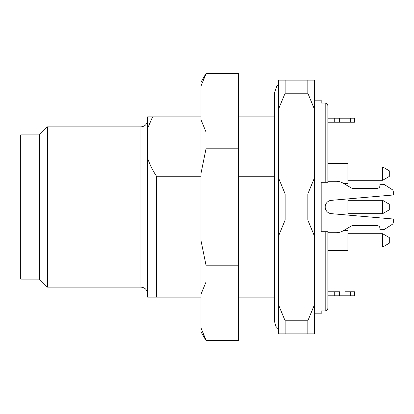 <?xml version="1.0" encoding="UTF-8"?>
<svg xmlns="http://www.w3.org/2000/svg" width="414" height="414" viewBox="0 0 414 414"><rect width="100%" height="100%" fill="white"/><g stroke="black" fill="none" stroke-linecap="round" stroke-linejoin="round"><path stroke-width="0.62" d="M334.729 118.192L339.527 118.192L339.527 122.197L334.729 122.197L334.729 118.192L327.862 118.192L327.862 105.803C327.717 104.152 326.827 103.236 325.192 103.055C326.832 103.241 327.722 104.157 327.862 105.803L327.862 182.295L321.186 182.295L321.186 231.705L327.862 231.705L327.862 308.197C327.722 309.848 326.832 310.764 325.192 310.945L321.186 310.945L321.186 313.838L314.505 313.838M314.505 100.162L321.186 100.162L321.186 103.055L325.192 103.055L325.192 182.295L327.862 182.295L327.862 181.291L336.271 181.291A13.357 13.357 -0 0 1 342.999 183.112L351.274 187.94A2.67 2.67 180 0 0 352.624 188.303L377.273 188.303A2.67 2.67 180 0 0 379.943 185.632L379.943 184.297L383.167 184.297A2.67 2.67 -0 0 1 384.611 184.722L392.074 189.519A2.67 2.67 -0 0 1 393.3 191.765L393.3 194.978L331.293 200.345A6.676 6.676 -0 0 0 325.192 207A6.676 6.676 -0 0 0 331.293 213.655L393.3 219.022L393.3 222.235A2.67 2.67 -0 0 1 392.074 224.481L384.611 229.278L392.074 224.481M200.992 116.857L152.595 116.857L147.57 128.438L147.57 158.076C149.666 164.353 152.652 170.408 156.518 176.24L200.992 176.24M156.518 176.24L156.518 297.143L200.992 297.143M147.57 158.076L147.57 297.143L156.518 297.143M238.386 297.143L274.441 297.143M238.386 176.24L274.441 176.24M274.441 116.857L238.386 116.857M147.57 128.438L147.57 116.857L152.595 116.857M350.291 295.808L350.291 291.803L354.57 291.803L354.57 295.808L327.862 295.808L327.862 308.197C327.717 309.848 326.827 310.764 325.192 310.945L325.192 231.705L327.862 231.705M307.83 333.87L285.127 333.87L285.127 320.788L307.83 320.788L307.83 333.87L314.505 333.87L314.505 80.13L307.83 80.13L307.83 93.212L285.127 93.212L285.127 80.13L307.83 80.13M285.127 80.13L278.446 80.13L278.446 333.87L285.127 333.87M307.83 220.088L285.127 220.088L285.127 193.912L307.83 193.912L307.83 220.088L314.505 236.218M307.83 320.788L314.505 304.652M285.127 220.088L278.446 236.218M278.446 304.652L285.127 320.788M307.83 193.912L314.505 177.782M314.505 109.348L307.83 93.212M285.127 93.212L278.446 109.348M278.446 177.782L285.127 193.912M39.397 279.114L39.397 134.886L20.7 134.886L20.7 279.114L39.397 279.114L47.408 287.13L140.895 287.13L140.895 126.87L47.408 126.87L47.408 287.13M39.397 134.886L47.408 126.87M147.57 120.195C147.177 124.252 144.952 126.477 140.895 126.87M389.295 204.18L382.614 200.324L382.614 213.676L389.295 209.82L389.295 204.18L382.614 200.324L347.895 200.324M389.295 170.791L389.295 176.436L382.614 180.292L382.614 166.935L389.295 170.791M347.895 166.935L382.614 166.935M327.862 163.597L347.895 163.597L347.895 183.63L343.889 183.63M389.295 237.564L389.295 243.209L382.614 247.065L382.614 233.708L389.295 237.564M347.895 233.708L382.614 233.708M327.862 232.709L336.271 232.709A13.357 13.357 -0 0 0 342.999 230.888L351.274 226.06L343.889 230.37L347.895 230.37L347.895 250.403L327.862 250.403M347.895 198.911L347.895 215.089M206.032 73.454L200.992 82.179L200.992 331.821L206.032 340.546L238.386 340.546L238.386 73.454L206.032 73.454L206.032 73.801L238.386 73.801M206.032 73.801L200.992 86.071M200.992 119.744L206.032 132.014L238.386 132.014M206.032 132.014L206.032 148.786L238.386 148.786M206.032 148.786L200.992 173.331M200.992 240.669L206.032 265.214L238.386 265.214M206.032 265.214L206.032 281.986L238.386 281.986M206.032 281.986L200.992 294.256M206.032 340.546L200.992 327.924L206.032 340.199L238.386 340.199M352.624 225.697A2.67 2.67 180 0 0 351.274 226.06A2.67 2.67 180 0 1 352.624 225.697L377.273 225.697A2.67 2.67 180 0 1 379.943 228.368L379.943 229.703L383.167 229.703L379.943 229.703M383.167 229.703A2.67 2.67 -0 0 0 384.611 229.278M339.527 122.197L350.291 122.197L350.291 118.192L354.57 118.192L354.57 122.197L350.291 122.197M339.527 118.192L350.291 118.192M354.57 122.197L354.57 118.192M327.862 122.197L334.729 122.197M393.3 194.978L393.3 191.765M377.273 225.697A2.67 2.67 180 0 1 379.943 228.368M334.729 295.808L334.729 291.803L339.527 291.803L339.527 295.808L345.224 295.808M350.291 291.803L345.224 291.803M334.729 291.803L327.862 291.803M354.57 295.808L354.57 291.803M278.446 84.803L276.707 86.469L274.441 92.814L274.441 321.186L275.884 326.361L278.446 329.197M140.895 287.13C144.947 287.523 147.177 289.748 147.57 293.805M347.895 180.292L382.614 180.292M347.895 247.065L382.614 247.065M347.895 213.676L382.614 213.676"/></g></svg>
